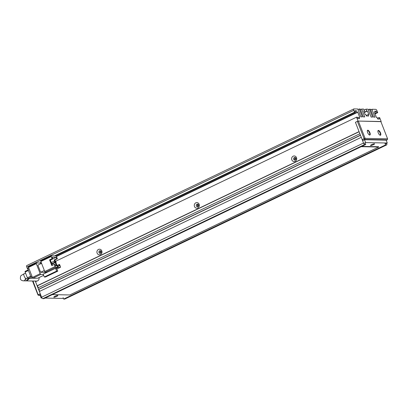 <?xml version="1.0" encoding="UTF-8"?>
<svg xmlns="http://www.w3.org/2000/svg" width="408" height="408" viewBox="0 0 408 408"><rect width="100%" height="100%" fill="white"/><g stroke="black" fill="none" stroke-linecap="round" stroke-linejoin="round"><path stroke-width="0.61" d="M40.132 295.458L38 295.03L32.533 281.01M38.296 295.229L32.982 281.02M35.307 281.066L40.265 293.78L38.316 294.709M38.928 295.433L40.596 294.632M367.649 132.605A2.652 1.025 -115.6 0 1 367.348 130.642A2.652 1.025 -115.6 0 1 368.444 130.473A2.652 1.025 -115.6 0 1 369.898 132.651A2.652 1.025 -115.6 0 1 369.429 134.987A2.652 1.025 -115.6 0 1 367.649 132.605M369.25 134.885A2.341 0.903 64.4 0 0 369.526 134.864A2.341 0.903 64.4 0 0 369.505 132.773A2.341 0.903 64.4 0 0 367.501 130.642A2.341 0.903 64.4 0 0 367.312 130.841M378.236 132.819A2.652 1.025 -115.6 0 1 377.93 130.851A2.652 1.025 -115.6 0 1 379.027 130.688A2.652 1.025 -115.6 0 1 380.486 132.86A2.652 1.025 -115.6 0 1 380.011 135.196A2.652 1.025 -115.6 0 1 378.236 132.819M379.833 135.099A2.341 0.903 64.4 0 0 380.108 135.074A2.341 0.903 64.4 0 0 380.093 132.983A2.341 0.903 64.4 0 0 378.089 130.856A2.341 0.903 64.4 0 0 377.895 131.055M358.357 121.064L357.377 121.365L364.125 138.679L365.104 138.373L387.6 138.827L380.848 121.513L358.357 121.064L365.104 138.373L364.737 139.403L387.228 139.852L387.6 138.827M357.377 121.365L355.429 122.298L358.025 121.059L380.904 121.65M363.217 140.342L364.737 139.403L364.125 138.679L362.182 139.613L355.429 122.298L359.055 131.6L37.138 285.768L35.552 281.688L36.807 281.087M387.228 139.852L386.223 140.337M362.788 140.337L362.182 139.613M373.483 144.682A2.183 0.383 -21.3 0 1 370.52 145.457A2.183 0.383 -21.3 0 1 371.627 144.646A2.183 0.383 -21.3 0 1 374.59 143.871A2.183 0.383 -21.3 0 1 373.483 144.682M56.758 296.361A2.183 0.383 -21.3 0 1 53.8 297.136A2.183 0.383 -21.3 0 1 54.907 296.325A2.183 0.383 -21.3 0 1 57.87 295.55A2.183 0.383 -21.3 0 1 56.758 296.361M385.223 143.993L387.269 143.014L386.152 140.153L364.517 139.72L362.585 140.648M40.667 294.816L40.004 295.132L41.121 297.993L42.024 298.008M387.269 143.014L365.634 142.581L364.517 139.72M45.079 298.07L62.755 298.426L63.306 298.161M365.634 142.581L363.727 143.494M41.81 297.661L41.121 297.993M295.958 158.431L294.642 159.059M198.604 205.056L197.288 205.683M101.25 251.675L99.934 252.307M25.612 278.373L25.051 279.48L26.5 278.659A2.728 1.056 64.4 0 1 24.164 276.17A2.728 1.056 64.4 0 1 24.138 273.732C20.385 276.14 20.497 275.028 20.4 278.924C20.431 279.439 21.405 280.663 23.358 280.826L26.081 280.882L28.535 278.511M52.061 258.672L49.572 259.865L51.801 265.588L54.295 264.394L55.131 266.541L44.747 271.514L40.841 261.497L51.224 256.525L52.061 258.672L52.724 258.687L52.163 257.254L56.136 257.336L56.692 258.764L57.355 258.779L56.518 256.632A0.78 0.301 -115.6 0 0 55.906 255.908L51.275 255.816A0.78 0.301 -115.6 0 0 51.219 255.826L40.836 260.804A0.78 0.301 -115.6 0 1 40.892 260.788L51.173 255.867M47.093 272.269L45.354 272.238L55.738 267.265L57.722 267.301L43.197 274.135L44.314 276.996L45.472 277.022L57.803 271.116L56.437 268.25L58.385 267.317L60.369 267.357L56.972 268.984M44.747 271.514A0.78 0.301 64.4 0 0 45.354 272.238M40.841 261.497A0.78 0.301 -115.6 0 1 40.836 260.804M51.224 256.525A0.78 0.301 -115.6 0 1 51.219 255.826M44.931 271.876L43.947 272.345L40.637 272.279L44.35 270.499M40.637 272.279L37.847 265.124L41.402 263.415A0.78 0.301 -115.6 0 0 40.978 263.058L36.348 262.966A0.78 0.301 -115.6 0 0 36.292 262.976A0.78 0.301 -115.6 0 0 36.297 263.675L40.203 273.692L32.416 277.42L28.509 267.403L36.297 263.675M60.369 267.357A0.78 0.301 -115.6 0 0 60.43 267.342A0.78 0.301 -115.6 0 0 60.425 266.648L59.583 264.501L56.432 265.679L55.258 262.67M55.315 261.125L54.866 259.973L57.355 258.779M56.987 265.414L55.814 262.405M56.136 257.336L50.327 260.115M43.671 275.354L37.653 278.236L33.023 278.144L40.81 274.411A0.78 0.301 -115.6 0 1 40.203 273.692M40.81 274.411L43.325 274.462M45.247 273.156L44.773 271.947M57.722 267.301L57.166 265.873L55.514 265.837L54.953 264.41L54.295 264.394M55.738 267.265A0.78 0.301 -115.6 0 1 55.131 266.541M55.529 268.229L56.646 271.09L44.314 276.996M58.385 267.317L57.829 265.883L59.481 265.919L58.925 264.486M57.273 266.149L57.829 265.883M56.437 268.25L56.33 267.969M54.647 261.094L54.203 259.957L54.866 259.973M54.203 259.957L56.692 258.764M49.572 259.865L50.235 259.876L52.357 265.322M52.724 258.687L50.235 259.876M56.646 271.09L57.803 271.116M51.28 262.563L54.356 261.089L54.805 262.232L51.724 263.706M54.794 261.37L55.35 261.105L55.794 262.252L51.887 264.124M32.416 277.42A0.78 0.301 64.4 0 0 33.023 278.144M36.246 263.017L28.56 266.694A0.78 0.301 64.4 0 0 28.504 266.71A0.78 0.301 64.4 0 0 28.509 267.403M54.805 262.232L51.78 263.843M55.131 262.237L54.687 261.094L54.356 261.089M55.794 262.252L51.944 264.262M56.126 262.257L55.682 261.115L55.35 261.105M28.081 267.903A1.561 0.602 64.4 0 0 27.963 267.923A1.561 0.602 64.4 0 0 27.979 269.321L29.055 268.806M31.957 276.241L30.88 276.757L27.979 269.321M30.88 276.757A1.561 0.602 64.4 0 0 32.099 278.205L32.696 277.914M35.537 278.271L32.099 278.205M30.661 276.206L27.377 277.782L25.148 272.054L28.433 270.484M31.727 278.032L30.636 278.557L27.989 278.501L31.008 277.058M27.377 277.782A0.78 0.301 64.4 0 0 27.989 278.501M28.208 269.907L25.199 271.345A0.78 0.301 64.4 0 0 25.138 271.361A0.78 0.301 64.4 0 0 25.148 272.054M29.381 278.531L26.918 280.898L26.5 280.857M26.918 280.898L36.587 281.092A2.728 2.474 -88.9 0 0 39.015 277.598M52.295 294.612L69.763 294.964L378.695 147.013L378.583 146.727L361.799 146.39M378.695 147.013L361.233 146.666M99.613 250.813A1.326 1.199 -88.9 0 0 100.062 253.353A1.326 1.199 -88.9 0 0 101.194 251.501A1.326 1.199 -88.9 0 0 99.613 250.813M101.796 250.894A2.81 2.545 -88.9 0 0 98.456 249.441A2.81 2.545 -88.9 0 0 97.124 253.133A2.81 2.545 -88.9 0 0 100.465 254.592A2.81 2.545 -88.9 0 0 101.796 250.894M294.321 157.565A1.326 1.199 -88.9 0 0 294.77 160.109A1.326 1.199 -88.9 0 0 295.902 158.253A1.326 1.199 -88.9 0 0 294.321 157.565M296.504 157.651A2.81 2.545 -88.9 0 0 293.163 156.193A2.81 2.545 -88.9 0 0 291.832 159.89A2.81 2.545 -88.9 0 0 295.173 161.344A2.81 2.545 -88.9 0 0 296.504 157.651M196.967 204.189A1.326 1.199 -88.9 0 0 197.416 206.729A1.326 1.199 -88.9 0 0 198.548 204.877A1.326 1.199 -88.9 0 0 196.967 204.189M199.15 204.275A2.81 2.545 -88.9 0 0 195.809 202.817A2.81 2.545 -88.9 0 0 194.478 206.509A2.81 2.545 -88.9 0 0 197.819 207.968A2.81 2.545 -88.9 0 0 199.15 204.275M100.628 250.838A1.326 1.199 -88.9 0 0 100.577 253.235M295.331 157.595A1.326 1.199 -88.9 0 0 295.285 159.992M197.982 204.214A1.326 1.199 -88.9 0 0 197.931 206.611M385.019 143.473L385.575 144.906L63.663 299.074L64.653 299.095A1.561 0.602 64.4 0 0 64.77 299.069A1.561 0.602 64.4 0 0 64.862 298.993M386.606 143.33L386.672 143.509A1.561 0.602 -115.6 0 1 386.687 144.901A1.561 0.602 -115.6 0 1 386.57 144.927L385.575 144.906M374.656 112.863L375.207 112.598L374.549 112.582L376.497 117.591L377.16 117.606L377.716 119.034L379.374 119.07L378.813 117.637L379.675 117.657L381.179 121.518M27.795 268.678L27.458 268.836L26.734 266.98L353.843 110.323L354.567 112.185L355.429 112.2L354.868 110.772L356.521 110.803L357.082 112.236L357.745 112.251L359.693 117.254L359.035 117.244L359.591 118.672L357.938 118.641L357.377 117.208L356.521 117.193L358.025 121.059M375.207 112.598L374.651 111.165L376.304 111.2L376.865 112.628L377.721 112.649L375.069 113.919M370.724 109.849L371.938 109.267L375.778 109.344A1.561 0.602 -115.6 0 1 376.997 110.787L377.721 112.649M371.938 109.267L375.008 117.137L373.555 117.106L370.484 109.237L369.495 109.217L372.56 117.086L371.107 117.06L368.036 109.191L366.017 109.15L366.746 111.007L367.404 111.022L368.801 114.597L368.138 114.587L368.699 116.015L366.379 115.969L365.823 114.541L365.16 114.526L363.768 110.951L364.431 110.961L363.701 109.104L361.687 109.064L364.752 116.933L363.298 116.902L360.228 109.033L359.239 109.013L362.304 116.882L360.851 116.851L357.78 108.982L353.945 108.905A1.561 0.602 -115.6 0 0 353.828 108.931L26.724 265.582A1.561 0.602 64.4 0 0 26.734 266.98M353.843 110.323A1.561 0.602 -115.6 0 1 353.828 108.931M55.728 261.242L356.521 117.193M365.17 143.081L365.731 144.509L43.814 298.676L42.825 298.656L364.737 144.488A1.561 0.602 -115.6 0 1 363.518 143.045L361.289 137.323L39.372 291.49L41.601 297.213A1.561 0.602 64.4 0 0 42.825 298.656M38.536 289.343L37.975 287.91L359.892 133.748L360.448 135.175L38.536 289.343L38.867 289.349L39.647 291.358M364.737 144.488L365.731 144.509M27.458 268.836L27.831 268.846M63.663 299.074L63.102 297.641M378.813 117.637L377.431 118.3M357.745 112.251L56.472 256.525M355.139 111.466L356.521 110.803M358.02 109.594L359.239 109.013M360.468 109.645L361.687 109.064M364.364 112.481L367.404 111.022M364.084 110.078L366.017 109.15M368.276 109.803L369.495 109.217M376.304 111.2L374.921 111.863M38.255 287.778L37.47 285.773L37.138 285.768M37.47 285.773L359.111 131.738M359.035 117.244L357.653 117.907M357.082 112.236L56.33 256.265M355.429 112.2L55.376 255.898M41.29 262.645L40.448 263.048M363.875 111.226L364.431 110.961M366.205 115.515L368.138 114.587M364.257 112.2L366.746 111.007M376.865 112.628L374.926 113.557M354.567 112.185L54.514 255.882M41.147 262.283L39.586 263.033M360.504 135.318L38.867 289.349M23.358 280.826A2.728 2.474 -88.9 0 0 25.724 279.057M363.518 143.045L41.601 297.213M386.57 144.927L64.653 299.095M26.5 278.659L27.566 278.144M60.43 267.342L56.977 268.994M37.715 278.22L43.676 275.364M28.504 266.71L36.292 262.976M27.963 267.923L28.596 267.623M30.692 278.542L31.737 278.042M25.138 271.361L28.203 269.892M24.138 273.732L25.536 273.064M386.687 144.901L64.77 299.069"/></g></svg>
